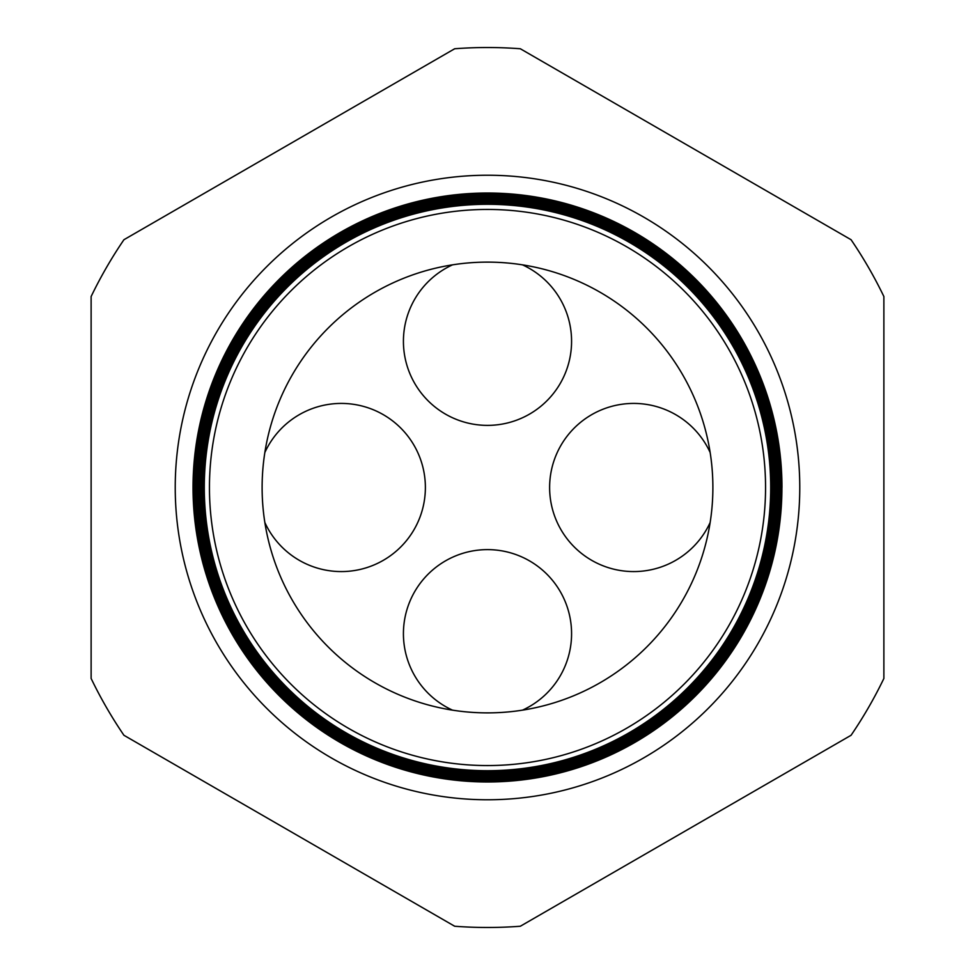 <?xml version="1.0" encoding="UTF-8"?>
<svg xmlns="http://www.w3.org/2000/svg" width="975" height="975" viewBox="0 0 975 975"><rect width="100%" height="100%" fill="white"/><g stroke="black" fill="none" stroke-linecap="round" stroke-linejoin="round"><path stroke-width="1.46" d="M452.51 710.153A84.082 84.082 0 0 1 487.5 549.62A84.082 84.082 0 0 1 522.49 710.153M710.153 522.49A84.082 84.082 0 0 1 549.62 487.5A84.082 84.082 0 0 1 710.153 452.51M522.49 264.847A84.082 84.082 0 0 1 487.5 425.38A84.082 84.082 0 0 1 452.51 264.847M264.847 452.51A84.082 84.082 0 0 1 425.38 487.5A84.082 84.082 0 0 1 264.847 522.49M799.768 487.5A312.268 312.268 0 0 0 487.5 175.232A312.268 312.268 0 0 0 175.232 487.5A312.268 312.268 0 0 0 487.5 799.768A312.268 312.268 0 0 0 799.768 487.5M771.054 487.5A283.554 283.554 0 0 1 487.5 771.054A283.554 283.554 0 0 1 203.946 487.5A283.554 283.554 0 0 1 487.5 203.946A283.554 283.554 0 0 1 771.054 487.5M203.836 487.5A283.664 283.664 0 0 0 487.5 771.164A283.664 283.664 0 0 0 771.164 487.5A283.664 283.664 0 0 0 487.5 203.836A283.664 283.664 0 0 0 203.836 487.5M771.627 487.5A284.127 284.127 0 0 1 487.5 771.627A284.127 284.127 0 0 1 203.373 487.5A284.127 284.127 0 0 1 487.5 203.373A284.127 284.127 0 0 1 771.627 487.5M203.239 487.5A284.261 284.261 0 0 0 487.5 771.761A284.261 284.261 0 0 0 771.761 487.5A284.261 284.261 0 0 0 487.5 203.239A284.261 284.261 0 0 0 203.239 487.5M772.2 487.5A284.7 284.7 0 0 1 487.5 772.2A284.7 284.7 0 0 1 202.8 487.5A284.7 284.7 0 0 1 487.5 202.8A284.7 284.7 0 0 1 772.2 487.5M202.642 487.5A284.858 284.858 0 0 0 487.5 772.358A284.858 284.858 0 0 0 772.358 487.5A284.858 284.858 0 0 0 487.5 202.642A284.858 284.858 0 0 0 202.642 487.5M772.773 487.5A285.273 285.273 0 0 1 487.5 772.773A285.273 285.273 0 0 1 202.227 487.5A285.273 285.273 0 0 1 487.5 202.227A285.273 285.273 0 0 1 772.773 487.5M202.044 487.5A285.456 285.456 0 0 0 487.5 772.956A285.456 285.456 0 0 0 772.956 487.5A285.456 285.456 0 0 0 487.5 202.044A285.456 285.456 0 0 0 202.044 487.5M773.346 487.5A285.846 285.846 0 0 1 487.5 773.346A285.846 285.846 0 0 1 201.654 487.5A285.846 285.846 0 0 1 487.5 201.654A285.846 285.846 0 0 1 773.346 487.5M201.447 487.5A286.053 286.053 0 0 0 487.5 773.553A286.053 286.053 0 0 0 773.553 487.5A286.053 286.053 0 0 0 487.5 201.447A286.053 286.053 0 0 0 201.447 487.5M773.931 487.5A286.431 286.431 0 0 1 487.5 773.931A286.431 286.431 0 0 1 201.069 487.5A286.431 286.431 0 0 1 487.5 201.069A286.431 286.431 0 0 1 773.931 487.5M200.85 487.5A286.65 286.65 0 0 0 487.5 774.15A286.65 286.65 0 0 0 774.15 487.5A286.65 286.65 0 0 0 487.5 200.85A286.65 286.65 0 0 0 200.85 487.5M774.503 487.5A287.003 287.003 0 0 1 487.5 774.503A287.003 287.003 0 0 1 200.497 487.5A287.003 287.003 0 0 1 487.5 200.497A287.003 287.003 0 0 1 774.503 487.5M200.253 487.5A287.247 287.247 0 0 0 487.5 774.747A287.247 287.247 0 0 0 774.747 487.5A287.247 287.247 0 0 0 487.5 200.253A287.247 287.247 0 0 0 200.253 487.5M775.076 487.5A287.576 287.576 0 0 1 487.5 775.076A287.576 287.576 0 0 1 199.924 487.5A287.576 287.576 0 0 1 487.5 199.924A287.576 287.576 0 0 1 775.076 487.5M199.656 487.5A287.844 287.844 0 0 0 487.5 775.344A287.844 287.844 0 0 0 775.344 487.5A287.844 287.844 0 0 0 487.5 199.656A287.844 287.844 0 0 0 199.656 487.5M775.649 487.5A288.149 288.149 0 0 1 487.5 775.649A288.149 288.149 0 0 1 199.351 487.5A288.149 288.149 0 0 1 487.5 199.351A288.149 288.149 0 0 1 775.649 487.5M199.058 487.5A288.442 288.442 0 0 0 487.5 775.942A288.442 288.442 0 0 0 775.942 487.5A288.442 288.442 0 0 0 487.5 199.058A288.442 288.442 0 0 0 199.058 487.5M776.222 487.5A288.722 288.722 0 0 1 487.5 776.222A288.722 288.722 0 0 1 198.778 487.5A288.722 288.722 0 0 1 487.5 198.778A288.722 288.722 0 0 1 776.222 487.5M198.461 487.5A289.039 289.039 0 0 0 487.5 776.539A289.039 289.039 0 0 0 776.539 487.5A289.039 289.039 0 0 0 487.5 198.461A289.039 289.039 0 0 0 198.461 487.5M776.795 487.5A289.295 289.295 0 0 1 487.5 776.795A289.295 289.295 0 0 1 198.205 487.5A289.295 289.295 0 0 1 487.5 198.205A289.295 289.295 0 0 1 776.795 487.5M197.852 487.5A289.648 289.648 0 0 0 487.5 777.148A289.648 289.648 0 0 0 777.148 487.5A289.648 289.648 0 0 0 487.5 197.852A289.648 289.648 0 0 0 197.852 487.5M777.368 487.5A289.868 289.868 0 0 1 487.5 777.368A289.868 289.868 0 0 1 197.632 487.5A289.868 289.868 0 0 1 487.5 197.632A289.868 289.868 0 0 1 777.368 487.5M197.255 487.5A290.245 290.245 0 0 0 487.5 777.745A290.245 290.245 0 0 0 777.745 487.5A290.245 290.245 0 0 0 487.5 197.255A290.245 290.245 0 0 0 197.255 487.5M777.953 487.5A290.452 290.452 0 0 1 487.5 777.953A290.452 290.452 0 0 1 197.048 487.5A290.452 290.452 0 0 1 487.5 197.048A290.452 290.452 0 0 1 777.953 487.5M196.658 487.5A290.842 290.842 0 0 0 487.5 778.342A290.842 290.842 0 0 0 778.342 487.5A290.842 290.842 0 0 0 487.5 196.658A290.842 290.842 0 0 0 196.658 487.5M778.525 487.5A291.025 291.025 0 0 1 487.5 778.525A291.025 291.025 0 0 1 196.475 487.5A291.025 291.025 0 0 1 487.5 196.475A291.025 291.025 0 0 1 778.525 487.5M196.06 487.5A291.44 291.44 0 0 0 487.5 778.94A291.44 291.44 0 0 0 778.94 487.5A291.44 291.44 0 0 0 487.5 196.06A291.44 291.44 0 0 0 196.06 487.5M779.098 487.5A291.598 291.598 0 0 1 487.5 779.098A291.598 291.598 0 0 1 195.902 487.5A291.598 291.598 0 0 1 487.5 195.902A291.598 291.598 0 0 1 779.098 487.5M195.463 487.5A292.037 292.037 0 0 0 487.5 779.537A292.037 292.037 0 0 0 779.537 487.5A292.037 292.037 0 0 0 487.5 195.463A292.037 292.037 0 0 0 195.463 487.5M779.671 487.5A292.171 292.171 0 0 1 487.5 779.671A292.171 292.171 0 0 1 195.329 487.5A292.171 292.171 0 0 1 487.5 195.329A292.171 292.171 0 0 1 779.671 487.5M194.866 487.5A292.634 292.634 0 0 0 487.5 780.134A292.634 292.634 0 0 0 780.134 487.5A292.634 292.634 0 0 0 487.5 194.866A292.634 292.634 0 0 0 194.866 487.5M780.244 487.5A292.744 292.744 0 0 1 487.5 780.244A292.744 292.744 0 0 1 194.756 487.5A292.744 292.744 0 0 1 487.5 194.756A292.744 292.744 0 0 1 780.244 487.5M194.269 487.5A293.231 293.231 0 0 0 487.5 780.731A293.231 293.231 0 0 0 780.731 487.5A293.231 293.231 0 0 0 487.5 194.269A293.231 293.231 0 0 0 194.269 487.5M780.817 487.5A293.317 293.317 0 0 1 487.5 780.817A293.317 293.317 0 0 1 194.183 487.5A293.317 293.317 0 0 1 487.5 194.183A293.317 293.317 0 0 1 780.817 487.5M193.672 487.5A293.828 293.828 0 0 0 487.5 781.328A293.828 293.828 0 0 0 781.328 487.5A293.828 293.828 0 0 0 487.5 193.672A293.828 293.828 0 0 0 193.672 487.5M781.402 487.5A293.902 293.902 0 0 1 487.5 781.402A293.902 293.902 0 0 1 193.598 487.5A293.902 293.902 0 0 1 487.5 193.598A293.902 293.902 0 0 1 781.402 487.5M193.074 487.5A294.426 294.426 0 0 0 487.5 781.926A294.426 294.426 0 0 0 781.926 487.5A294.474 294.474 0 0 1 487.5 781.974A294.474 294.474 0 0 1 193.026 487.5A294.474 294.474 0 0 1 487.5 193.026A294.474 294.474 0 0 1 781.974 487.5A294.426 294.426 0 0 0 487.5 193.074A294.426 294.426 0 0 0 193.074 487.5M209.442 487.5A278.058 278.058 0 0 0 487.5 765.558A278.058 278.058 0 0 0 765.558 487.5A278.058 278.058 0 0 0 487.5 209.442A278.058 278.058 0 0 0 209.442 487.5M770.713 487.5A283.213 283.213 0 0 1 487.5 770.713A283.213 283.213 0 0 1 204.287 487.5A283.213 283.213 0 0 1 487.5 204.287A283.213 283.213 0 0 1 770.713 487.5M712.883 487.5A225.383 225.383 0 0 0 487.5 262.117A225.383 225.383 0 0 0 262.117 487.5A225.383 225.383 0 0 0 487.5 712.883A225.383 225.383 0 0 0 712.883 487.5M123.935 735.284L454.691 926.25A439.981 439.981 0 0 0 520.309 926.25L851.065 735.284A439.981 439.981 0 0 0 883.874 678.466L883.874 296.534A439.981 439.981 0 0 0 851.065 239.716L520.309 48.75A439.981 439.981 0 0 0 454.691 48.75L123.935 239.716A439.981 439.981 0 0 0 91.126 296.534L91.126 678.466A439.981 439.981 0 0 0 123.935 735.284"/></g></svg>
